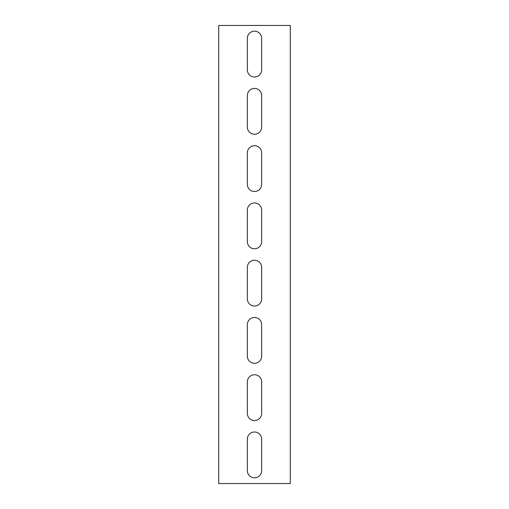 <?xml version="1.0" encoding="UTF-8"?>
<svg xmlns="http://www.w3.org/2000/svg" width="509" height="509" viewBox="0 0 509 509"><rect width="100%" height="100%" fill="white"/><g stroke="black" fill="none" stroke-linecap="round" stroke-linejoin="round"><path stroke-width="0.76" d="M290.289 483.55L290.289 25.45L218.711 25.45L218.711 483.55L290.289 483.55M247.342 95.597A7.158 7.158 0 0 1 254.5 88.439A7.158 7.158 0 0 1 261.658 95.597L261.658 127.091A7.158 7.158 0 0 1 254.5 134.249A7.158 7.158 0 0 1 247.342 127.091L247.342 95.597M247.342 152.859A7.158 7.158 0 0 1 254.5 145.701A7.158 7.158 0 0 1 261.658 152.859L261.658 184.353A7.158 7.158 0 0 1 254.5 191.511A7.158 7.158 0 0 1 247.342 184.353L247.342 152.859M247.342 210.122A7.158 7.158 0 0 1 254.5 202.964A7.158 7.158 0 0 1 261.658 210.122L261.658 241.616A7.158 7.158 0 0 1 254.5 248.774A7.158 7.158 0 0 1 247.342 241.616L247.342 210.122M247.342 267.384A7.158 7.158 0 0 1 254.5 260.226A7.158 7.158 0 0 1 261.658 267.384L261.658 298.878A7.158 7.158 0 0 1 254.5 306.036A7.158 7.158 0 0 1 247.342 298.878L247.342 267.384M247.342 324.647A7.158 7.158 0 0 1 254.5 317.489A7.158 7.158 0 0 1 261.658 324.647L261.658 356.141A7.158 7.158 0 0 1 254.5 363.299A7.158 7.158 0 0 1 247.342 356.141L247.342 324.647M247.342 381.909A7.158 7.158 0 0 1 254.5 374.751A7.158 7.158 0 0 1 261.658 381.909L261.658 413.403A7.158 7.158 0 0 1 254.5 420.561A7.158 7.158 0 0 1 247.342 413.403L247.342 381.909M247.342 38.334A7.158 7.158 0 0 1 254.5 31.176A7.158 7.158 0 0 1 261.658 38.334L261.658 69.828A7.158 7.158 0 0 1 254.5 76.986A7.158 7.158 0 0 1 247.342 69.828L247.342 38.334M247.342 439.172A7.158 7.158 0 0 1 254.5 432.014A7.158 7.158 0 0 1 261.658 439.172L261.658 470.666A7.158 7.158 0 0 1 254.5 477.824A7.158 7.158 0 0 1 247.342 470.666L247.342 439.172"/></g></svg>
